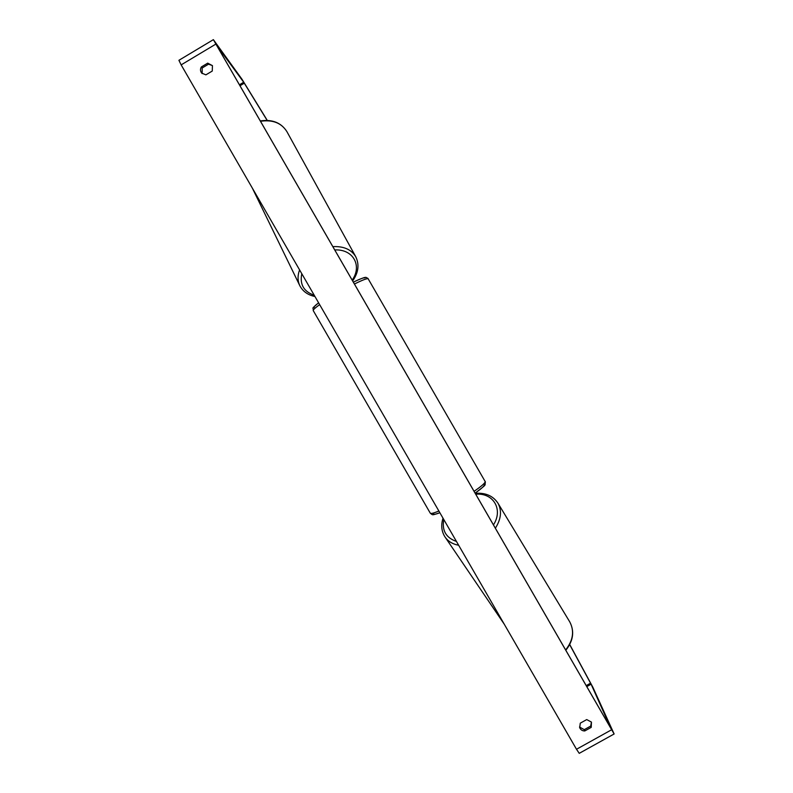 <?xml version="1.0" encoding="UTF-8"?>
<svg xmlns="http://www.w3.org/2000/svg" width="793" height="793" viewBox="0 0 793 793"><rect width="100%" height="100%" fill="white"/><g stroke="black" fill="none" stroke-linecap="round" stroke-linejoin="round"><path stroke-width="1.19" d="M569.671 644.64L591.102 684.19L610.937 728.509L216.568 45.241L243.699 82.234L267.132 120.387M579.514 727.012L584.282 729.649L590.706 726.081L591.439 722.086M202.156 73.58L202.185 67.97L208.539 64.174L212.395 65.571M207.716 63.143L212.435 65.631L212.276 71.043L205.902 74.849L201.709 73.105C200.232 71.142 200.114 69.09 201.343 66.959L207.716 63.143L208.539 64.174M591.449 722.106L586.721 719.578L580.278 723.166L579.703 727.677C580.674 729.857 582.359 730.958 584.778 730.948L591.221 727.369L591.449 722.106M569.731 644.511L592.847 687.214L614.129 733.981L579.237 753.34L576.501 749.266L181.151 64.877L178.911 60.298L213.376 39.65L241.934 79.171L267.271 120.397M614.129 733.981L213.376 39.65M584.282 729.649L584.778 730.948M590.706 726.081L591.221 727.369M202.185 67.97L201.343 66.959M260.461 121.289C272.584 119.475 281.386 122.905 286.858 131.559C281.168 122.667 272.306 119.128 260.263 120.942M286.858 131.559L355.71 256.654C351.329 249.458 343.686 246.117 332.802 246.633M334.715 249.944C353.262 248.883 362.421 265.903 352.142 280.137M299.585 269.898C297.454 275.756 297.563 281.089 299.913 285.876L252.392 188.199M314.206 295.214C303.769 291.616 299.625 284.439 301.786 273.704M576.501 749.266L611.522 729.818M181.151 64.877L215.775 44.14M239.952 85.763L244.303 83.176M239.397 84.801L243.699 82.234M586.751 686.619L591.102 684.19M586.186 685.628L590.577 683.179M458.641 545.247C452.486 544.087 447.906 541.272 444.883 536.772L504.229 624.16M443.793 519.544C441.79 530.497 446.003 537.793 456.441 541.431M565.607 649.982C573.18 640.397 574.558 631.03 569.761 621.89L497.915 503.119C502.028 510.642 501.176 519.019 495.347 528.247M493.434 524.936C503.525 509.324 493.216 492.572 475.701 494.217M474.045 491.343C481.658 486.119 485.375 482.838 485.197 481.5L485.118 481.371M368.299 278.908L368.239 278.799C367.288 278.184 362.679 279.929 354.392 284.043M314.296 307.486C313.532 307.129 314.97 305.573 318.608 302.827M353.311 282.169C360.27 278.789 364.156 277.372 364.978 277.927M319.648 304.631C315.039 307.952 312.908 309.954 313.255 310.628L430.252 513.121C430.758 513.923 433.622 513.22 438.866 511.009M484.315 484.751C484.493 485.911 481.42 488.716 475.086 493.157M439.857 512.724C435.605 514.379 433.474 514.716 433.464 513.745M355.71 256.654C359.526 264.495 358.495 272.594 352.627 280.97M299.913 285.876C302.966 291.497 307.971 295.046 314.96 296.513M444.883 536.772C441.463 531.251 440.839 525.055 443.019 518.196M497.915 503.119C492.988 495.794 485.415 492.532 475.195 493.345M569.761 621.89C574.647 631.307 573.329 640.784 565.796 650.3M353.301 282.149C368.111 275.33 365.325 277.56 367.902 278.353L485.385 481.916C484.424 486.396 487.824 483.234 475.106 493.177M313.235 310.588C313.602 306.465 310.43 310.083 318.588 302.797M439.877 512.764C431.779 515.252 433.166 515.42 430.282 513.17"/></g></svg>
